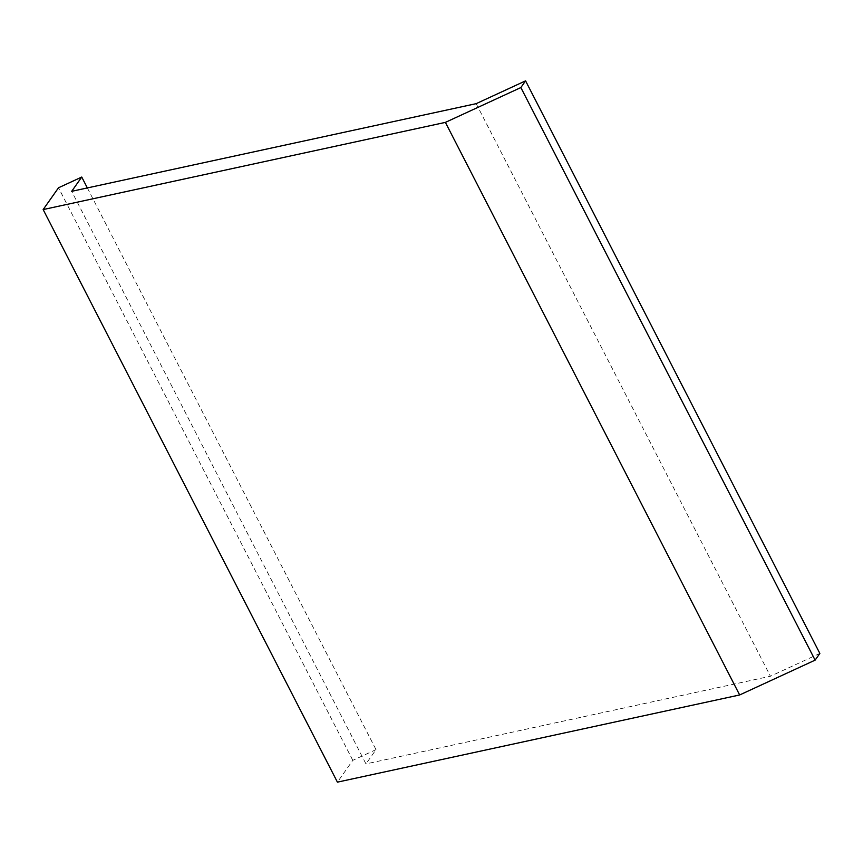 <?xml version="1.0" encoding="UTF-8"?>
<svg xmlns="http://www.w3.org/2000/svg" width="863" height="863" viewBox="0 0 863 863"><rect width="100%" height="100%" fill="white"/><g stroke="black" fill="none" stroke-linecap="round" stroke-linejoin="round"><path stroke-width="0.65" stroke-dasharray="4.32 3.24" d="M87.346 187.929L376.02 749.634L365.955 763.906L71.683 191.327M476.171 103.657L770.432 676.236L365.955 763.906M819.85 653.431L770.432 676.236M376.02 749.634L352.794 760.346L337.422 782.148M352.794 760.346L58.522 187.767"/><path stroke-width="1.29" d="M525.578 80.852L520.853 87.562L815.114 660.141L819.85 653.431L525.578 80.852L476.171 103.657L71.683 191.327L81.748 177.044L87.346 187.929M81.748 177.044L58.522 187.767L43.15 209.569L445.394 122.384L739.656 694.963L337.422 782.148L43.15 209.569M520.853 87.562L445.394 122.384M815.114 660.141L739.656 694.963"/></g></svg>
